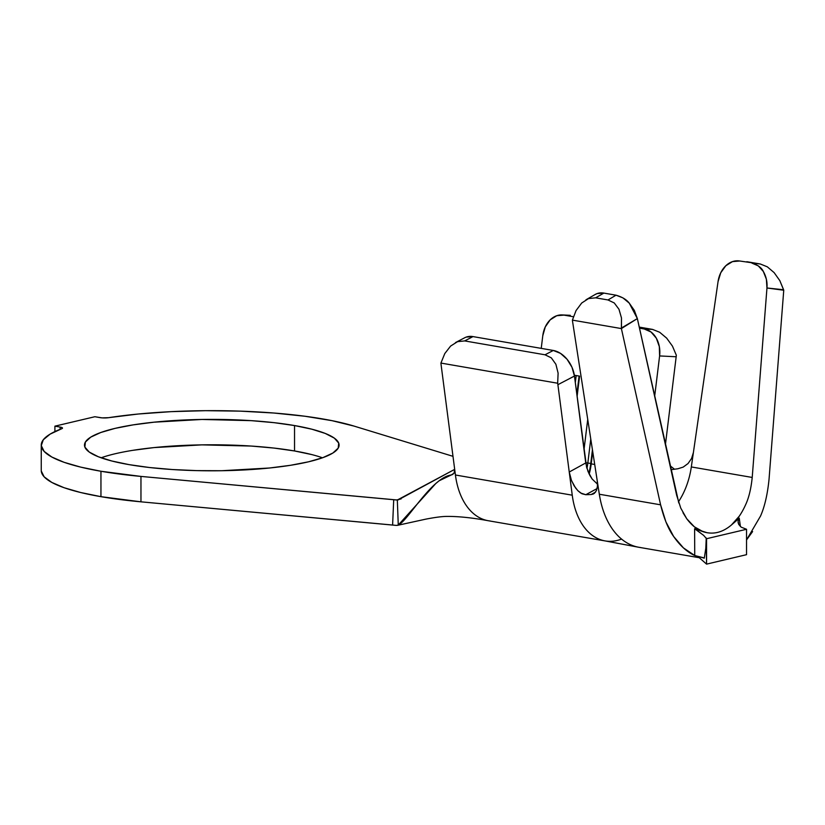 <?xml version="1.0" encoding="UTF-8"?>
<svg xmlns="http://www.w3.org/2000/svg" width="825" height="825" viewBox="0 0 825 825"><rect width="100%" height="100%" fill="white"/><g stroke="black" fill="none" stroke-linecap="round" stroke-linejoin="round"><path stroke-width="1.24" d="M322.462 457.793A127.308 25.709 0 0 0 294.535 450.966L294.535 425.556A127.308 25.709 180 0 1 339.096 445.088A127.308 25.709 180 0 1 265.052 468.445A127.308 25.709 180 0 1 129.051 464.63L111.767 460.989L98.319 456.751L89.244 452.059L84.872 447.088L85.377 442.056L90.74 437.137L100.763 432.517L115.046 428.381L133.042 424.896L154.069 422.183L201.888 419.461L251.213 420.647L274.065 422.668L294.535 425.556L311.819 429.196L325.256 433.434L334.342 438.127L338.714 443.097L338.198 448.13L332.836 453.049L322.823 457.669L308.54 461.804L290.534 465.29L269.507 468.002L221.688 470.724L196.742 470.621L172.373 469.538L149.511 467.517L129.051 464.63A127.308 25.709 180 0 1 84.49 445.088A127.308 25.709 180 0 1 158.534 421.74A127.308 25.709 180 0 1 294.535 425.556L294.535 450.966L311.819 454.596M41.271 471.003L44.137 476.809L51.831 482.439L64.113 487.73L80.644 492.515L100.949 496.671L100.949 471.261A170.538 34.433 180 0 1 41.25 445.088L41.25 470.498A170.538 34.433 0 0 0 100.949 496.671L140.962 501.827L140.962 476.417A170.538 34.433 180 0 1 100.949 471.261L100.949 496.671A170.538 34.433 0 0 0 140.962 501.827L140.962 476.417L393.711 499.723L392.607 525.03L140.962 501.827L396.402 525.422L392.607 525.03L393.711 499.723L396.464 499.991L401.146 498.888L396.464 499.991L398.32 499.857L454.688 469.353L397.33 500.012L398.269 525.082L397.485 525.35L425.721 519.162C434.62 517.44 441.396 516.522 446.036 516.419C457.813 516.254 471.89 517.698 488.276 520.73M769.044 479.212L783.75 290.245L779.821 280.634L774.139 272.632L767.322 266.826L760.32 264L751.905 263.113L758.299 265.877L763.352 271.507L766.373 279.232L766.961 287.997L752.214 477.448L766.961 287.997L783.75 290.245L769.044 479.212C767.539 494.247 764.713 506.509 760.567 515.986L746.542 539.921L752.606 531.578M707.2 532.764L694.609 528.732L694.743 555.524L683.44 547.903L673.664 536.508L665.919 521.895L660.598 504.817L621.39 328.577L637.354 318.594L676.665 495.289L680.749 508.066L686.771 518.791L694.382 526.824L703.117 531.702L694.609 528.732L703.591 535.332L706.571 538.715L746.542 529.279L706.571 538.715L706.571 564.125L746.542 554.678L746.542 529.279L741.211 527.165L738.777 524.494L738.045 521.214L739.252 518.193L740.407 526.536L739.252 518.193L731.393 525.02L739.221 516.233M604.715 540.839A70.135 44.643 -80.2 0 1 572.251 495.186L569.24 472.013L585.75 462.949L569.24 472.013L557.896 384.687L574.458 376.045L586.596 467.228L589.896 475.509L592.164 479.047L597.517 484.182L592.164 479.047L588.008 471.498L585.75 462.949L574.458 376.045A24.018 16.655 -117.6 0 0 553.297 350.46L560.505 353.378L567.053 359.257L571.962 367.218L574.458 376.045L557.896 384.687A24.018 16.655 -117.6 0 0 557.669 383.233L558.113 373.137L555.885 364.258L551.306 357.844L545.016 354.791L553.297 350.46L472.972 336.59L553.297 350.46L545.016 354.791L464.692 340.921L545.016 354.791L551.306 357.844L555.885 364.258L558.113 373.137L557.669 383.233L440.921 363.072L557.669 383.233A24.018 16.655 62.4 0 1 557.896 384.687L572.251 495.186L455.421 475.004L441.066 364.516L455.421 475.004A70.135 44.643 99.8 0 0 488.266 520.73L605.096 540.911A70.135 44.643 -80.2 0 0 621.555 539.086M666.765 338.24L659.67 332.258L652.544 329.402L639.251 327.102L652.544 329.402L644.263 328.989A24.018 18.47 92.9 0 1 659.608 355.936L654.658 396.361L659.608 355.936L676.17 356.761L665.414 444.696L676.17 356.761A24.018 18.47 -87.1 0 0 676.325 355.224A24.018 18.47 92.9 0 1 676.17 356.761L659.608 355.936L659.33 346.593L656.318 338.188L651.028 332.001L644.263 328.989L639.478 328.154L652.544 329.402L659.67 332.258L666.641 338.106L672.458 346.139L676.325 355.224L672.458 346.139M573.375 316.738L563.949 315.109L556.741 315.717L550.182 319.853L545.284 326.896L542.778 335.765L541.231 348.377L542.778 335.765A24.018 18.47 92.9 0 1 562.238 314.923A24.018 18.47 92.9 0 1 563.949 315.109L573.375 316.738M574.344 375.241L579.593 376.138L577.108 396.423L579.593 376.138L574.344 375.241M584.018 449.625L587.73 419.347L584.018 449.625M592.721 451.626L591.226 463.877L594.712 464.475L591.226 463.877L592.721 451.626M589.174 474.127A44.199 28.133 99.8 0 0 591.226 463.877A44.199 28.133 -80.2 0 1 589.174 474.127M41.25 445.088A170.538 34.433 180 0 1 61.679 428.742L50.17 434.105L43.292 439.777L41.271 445.593L44.137 451.409L51.831 457.029L64.113 462.32L80.644 467.105L100.949 471.261L140.962 476.417L397.33 500.012L398.269 525.082L396.402 525.422L398.269 525.082L435.775 483.543L439.137 480.779L451.275 474.963C431.434 477.737 407.911 520.843 398.269 525.082M452.997 456.328L354.069 426.102L331.99 420.668L304.899 416.243L273.921 413.026L240.353 411.139L205.59 410.675L171.084 411.654L138.28 414.016L108.549 417.687A170.538 34.433 180 0 1 354.069 426.102L452.997 456.328M100.103 417.636L94.865 416.728L54.904 426.164L54.904 431.588L54.904 426.164L60.132 427.072L60.132 429.34L60.132 427.072L61.586 427.422L62.411 428.309L61.679 428.742A6.724 1.361 180 0 0 62.494 428.103L62.494 428.123A6.724 1.361 180 0 0 60.132 427.072L54.904 426.164L94.865 416.728L102.052 417.873L108.549 417.687A6.724 1.361 180 0 1 100.103 417.636M133.042 450.306L154.069 447.583L201.888 444.871L251.213 446.057L274.065 448.078L294.535 450.966A127.308 25.709 0 0 0 101.114 457.793M490.153 520.987A70.135 44.643 -80.2 0 1 455.421 475.004L572.251 495.186A70.135 44.643 99.8 0 0 601.858 540.148M454.668 471.457L454.059 473.168L451.275 474.963L452.904 474.375M570.302 315.325L562.238 314.923M466.218 337.095L472.972 336.59L464.692 340.921L457.566 341.653L450.605 346.077L444.737 353.647M440.921 363.072A24.018 16.655 -117.6 0 0 441.066 364.516A24.018 16.655 62.4 0 1 440.921 363.072L444.788 353.564L450.605 346.077L457.566 341.653L464.692 340.921L472.972 336.59A24.018 16.655 -117.6 0 0 464.774 337.724L455.462 342.592M454.699 469.415L454.049 473.179M576.84 394.391L579.088 376.056L576.84 394.391M576.17 375.55L575.314 382.563L576.17 375.55M587.833 462.99L590.752 463.495L592.433 449.769L591.226 463.877L590.752 463.495A48.036 30.577 -80.2 0 1 588.854 473.447A48.036 30.577 99.8 0 0 590.752 463.495L587.833 462.99L590.772 439.013L587.833 462.99A48.036 30.577 -80.2 0 1 586.957 468.497A48.036 30.577 99.8 0 0 587.833 462.99L585.719 462.743L587.833 462.99M670.972 469.703L677.841 468.765L670.972 469.703M640.695 547.553A85.511 54.429 -80.2 0 1 599.321 494.237L572.581 321.544L597.197 480.542L597.465 486.049L596.475 490.483L594.309 493.422L591.216 494.515L585.791 494.711L581.893 493.732L577.851 490.669L574.128 485.843L571.24 479.903L569.498 473.674M678.439 501.847A59.565 37.919 99.8 0 0 691.319 466.94L693.402 452.502L691.556 458.504L688.04 463.537L683.183 467.105L677.841 468.765L683.183 467.105L688.04 463.537L691.556 458.504L693.402 452.502L718.049 281.624L691.319 466.94L752.214 477.448L691.319 466.94A59.565 37.919 99.8 0 1 678.439 501.847M569.24 472.013L571.477 480.501L575.582 487.998L578.077 490.896L580.697 493.03L585.791 494.711L597.094 488.565L585.791 494.711L591.216 494.515L595.567 492.113L591.216 494.515L593.34 494.01M738.127 522.576L738.777 524.494L741.211 527.165L746.542 529.279L746.542 554.678L706.571 564.125L698.569 557.081L706.571 564.125L706.231 538.003L705.808 548.212L704.303 558.154L694.743 555.524C687.122 552.09 680.099 545.748 673.664 536.508C668.394 529.248 664.032 518.688 660.598 504.817L599.321 494.237A85.511 54.429 99.8 0 0 638.993 547.305L699.301 557.721M738.767 260.875A24.018 18.511 95.9 0 1 739.736 261.009L738.767 260.875A24.018 18.511 95.9 0 0 718.049 281.624L720.751 272.766L725.825 265.743L732.487 261.618L739.736 261.009L760.32 264L746.831 261.711M752.214 477.448C751.049 488.823 748.822 497.97 745.532 504.91C741.562 513.697 736.849 520.4 731.393 525.02C722.339 532.651 712.913 534.878 703.117 531.702C697.228 529.753 691.783 525.442 686.771 518.791L683.007 512.768M678.82 503.023L637.354 318.594L634.332 310.406L629.279 303.167L622.885 297.856L616.028 295.195L603.859 293.092L597.135 293.576L595.052 294.566M576.005 310.643L581.697 303.022L588.545 298.578L595.629 297.825L603.859 293.092L616.028 295.195L607.994 299.96L595.629 297.825L607.994 299.96L614.264 302.961L618.977 309.272L621.493 318.017L621.39 328.577L572.395 320.121L621.39 328.577L660.598 504.817L599.321 494.237L597.197 480.542M572.395 320.121A24.018 16.376 60.1 0 0 572.581 321.544A24.018 16.376 60.1 0 1 572.395 320.121L576.056 310.561L581.697 303.022L588.545 298.578L595.629 297.825L603.859 293.092A24.018 16.376 -119.9 0 0 595.31 294.412L585.946 299.805M616.028 295.195L607.994 299.96L614.264 302.961L618.977 309.272L621.493 318.017L621.462 328.02L637.354 318.594L629.279 303.167C626.598 299.64 622.184 296.99 616.028 295.195M760.32 264L751.905 263.113C757.835 264.959 761.65 267.754 763.352 271.507C766.25 276.653 767.456 282.15 766.961 287.997L783.606 289.74L779.821 280.634L774.139 272.632L767.322 266.826L760.32 264M739.252 518.193L731.393 525.02M738.2 522.895L738.045 521.214M704.354 557.968L694.743 555.524L694.609 528.732L700.817 533.177M670.013 465.682L674.489 469.229M596.475 490.483L594.309 493.422M638.457 547.212L604.663 540.829"/></g></svg>
